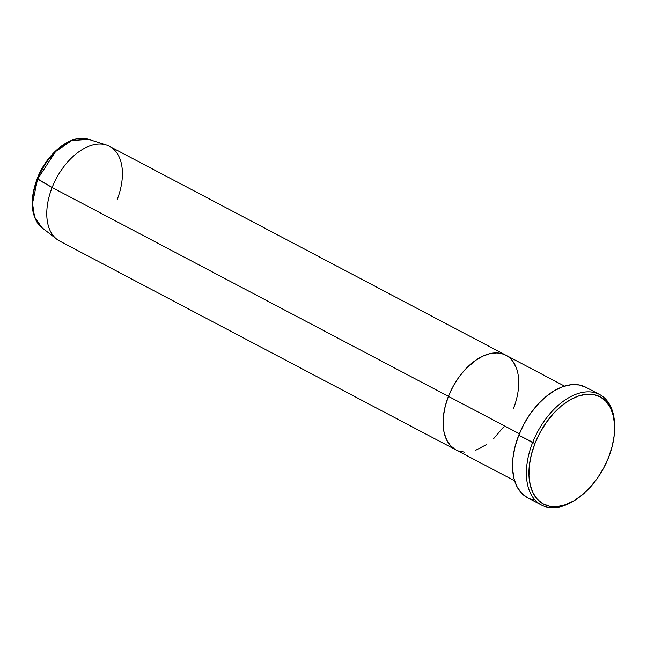 <?xml version="1.0" encoding="UTF-8"?>
<svg xmlns="http://www.w3.org/2000/svg" width="647" height="647" viewBox="0 0 647 647"><rect width="100%" height="100%" fill="white"/><g stroke="black" fill="none" stroke-linecap="round" stroke-linejoin="round"><path stroke-width="0.97" d="M599.632 394.533L585.745 387.221A62.444 37.494 117.8 0 0 518.757 435.237L532.643 442.556A62.444 37.494 117.8 0 0 533.613 498.352A62.444 37.494 117.8 0 0 576.194 499.387L577.294 498.635A60.656 36.418 -62.2 0 1 535.934 497.632A60.656 36.418 -62.2 0 1 534.988 443.43L518.757 435.237A62.444 37.494 117.8 0 0 527.523 497.697L541.41 505.016A62.444 37.494 -62.2 0 1 532.643 442.556A62.444 37.494 -62.2 0 1 599.632 394.533A62.444 37.494 -62.2 0 1 614.642 427.085A62.444 37.494 117.8 0 0 614.65 426.413A62.444 37.494 117.8 0 0 582.243 392.446A62.444 37.494 117.8 0 0 532.643 442.556L534.988 443.43L531.397 454.461L529.367 465.33L528.963 475.634L530.208 484.975L533.047 492.982L537.374 499.355L543.027 503.843L549.78 506.286L557.382 506.585L565.535 504.717L573.929 500.77L582.243 494.89L590.153 487.296L597.359 478.295L603.578 468.218L608.576 457.453A60.656 36.418 -62.2 0 1 577.294 498.635M519.363 433.741L448.436 396.36A53.523 32.132 117.8 0 0 455.957 449.9A53.523 32.132 -62.2 0 1 448.436 396.36L452.851 386.866L458.335 377.977L464.692 370.027L475.31 360.533L482.719 356.182L490.054 353.602L497.042 352.906L503.406 354.119L506.277 355.429L503.406 354.119L497.042 352.906L490.054 353.602L482.719 356.182L475.31 360.533L464.692 370.027L458.335 377.977L452.851 386.866L448.436 396.36L519.363 433.741M576.744 499.007A62.444 37.494 -62.2 0 1 541.41 505.016M503.471 427.125L493.685 438.593L503.471 427.125M486.495 444.57L475.399 450.441L486.495 444.57M464.772 452.196L458.408 450.983L464.772 452.196M564.499 386.105L109.545 146.351A53.523 32.132 117.8 0 0 52.124 187.517L37.542 179.154L55.577 151.56L71.647 140.593L88.477 139.291A50.223 30.158 117.8 0 0 37.542 179.154L37.13 178.798C29.204 200.821 30.797 217.117 41.909 227.663L34.582 216.988L32.512 203.376L37.542 179.154A50.223 30.158 117.8 0 0 41.909 227.663L56.782 239.204A53.523 32.132 -62.2 0 1 52.124 187.517L448.436 396.36A53.523 32.132 -62.2 0 1 505.857 355.203A53.523 32.132 117.8 0 0 448.436 396.36L445.273 406.098L443.486 415.689L443.494 429.026L444.222 433.021L446.729 440.081L450.547 445.71L455.537 449.673L450.547 445.71L446.729 440.081L444.222 433.021L443.494 429.026L443.486 415.689L445.273 406.098L448.436 396.36L52.124 187.517L37.526 178.79M511.259 359.392L513.33 362.013L516.508 368.386L513.33 362.013L511.259 359.392M518.32 376.077L518.328 389.413L518.32 376.077M515.117 403.882L513.37 408.742L515.117 403.882M608.576 457.453L612.159 446.422L614.197 435.552L614.593 425.249L613.356 415.908L610.517 407.901L606.182 401.528L600.537 397.04L593.776 394.597L586.174 394.298L578.022 396.166L569.627 400.113L561.313 405.993L553.403 413.587L546.205 422.588L539.986 432.665L534.988 443.43A60.656 36.418 -62.2 0 1 583.165 394.751A60.656 36.418 -62.2 0 1 614.65 427.748A60.656 36.418 -62.2 0 1 608.576 457.453M533.985 499.945L530.386 498.966M527.038 497.438L521.215 492.812L516.759 486.245L513.839 478.004L512.561 468.396L512.974 457.793L515.069 446.592L518.757 435.237L523.9 424.165L530.305 413.789L537.722 404.521L545.866 396.708L554.422 390.651L563.06 386.582L571.455 384.666L579.283 384.973L586.231 387.488M117.058 199.891A53.523 32.132 -62.2 0 0 106.407 145.033A53.523 32.132 -62.2 0 0 52.124 187.517A53.523 32.132 117.8 0 0 59.637 241.048L514.6 480.802M505.857 355.203A53.523 32.132 -62.2 0 1 513.37 408.742M52.245 154.94L46.487 162.138L41.521 170.193M614.65 426.413L614.65 427.748M106.407 145.033L88.477 139.291C71.639 133.25 46.843 153.007 37.13 178.798"/></g></svg>
